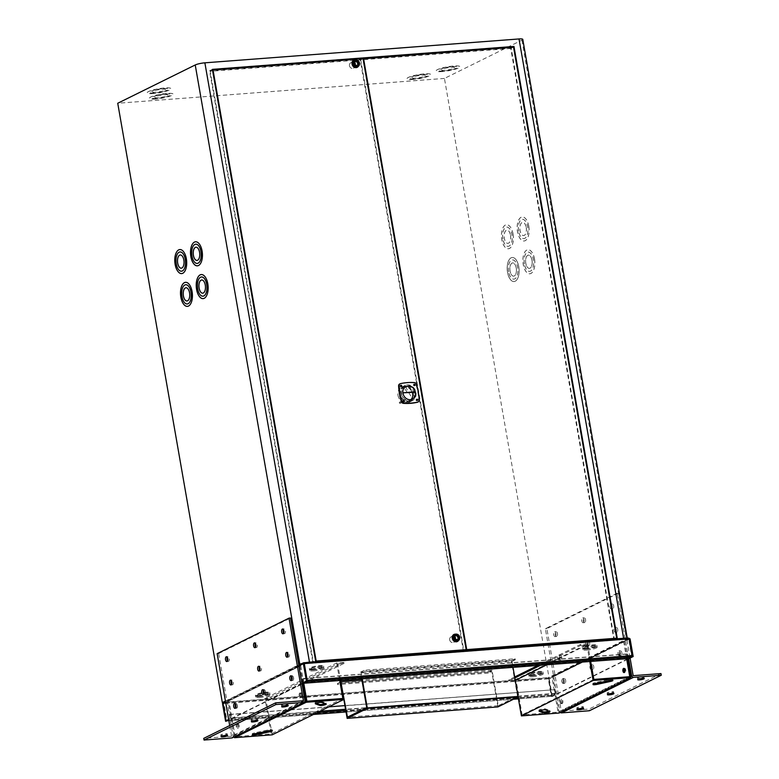 <?xml version="1.0" encoding="UTF-8"?>
<svg xmlns="http://www.w3.org/2000/svg" width="779" height="779" viewBox="0 0 779 779"><rect width="100%" height="100%" fill="white"/><g stroke="black" fill="none" stroke-linecap="round" stroke-linejoin="round"><path stroke-width="0.58" stroke-dasharray="3.9 2.92" d="M299.808 693.037A2.113 1.032 85.7 0 1 300.003 692.979A2.113 1.032 85.7 0 1 301.171 694.8A2.113 1.032 85.7 0 1 300.519 697.127A2.113 1.032 85.7 0 1 300.324 697.186A2.113 1.032 85.7 0 1 299.146 695.365A2.113 1.032 85.7 0 1 299.808 693.037M300.684 692.969A2.113 1.032 85.7 0 1 300.879 692.911A2.113 1.032 85.7 0 1 302.057 694.732A2.113 1.032 85.7 0 1 301.395 697.059A2.113 1.032 85.7 0 1 301.2 697.117A2.113 1.032 85.7 0 1 300.032 695.296A2.113 1.032 85.7 0 1 300.684 692.969M236.913 724.11A2.113 1.032 85.7 0 1 237.108 724.051A2.113 1.032 85.7 0 1 238.286 725.872A2.113 1.032 85.7 0 1 237.624 728.209A2.113 1.032 85.7 0 1 237.429 728.258A2.113 1.032 85.7 0 1 236.261 726.437A2.113 1.032 85.7 0 1 236.913 724.11M237.79 724.042A2.113 1.032 85.7 0 1 237.994 723.983A2.113 1.032 85.7 0 1 239.163 725.804A2.113 1.032 85.7 0 1 238.51 728.141A2.113 1.032 85.7 0 1 238.306 728.199A2.113 1.032 85.7 0 1 237.137 726.379A2.113 1.032 85.7 0 1 237.79 724.042M254.081 734.013A3.311 0.565 -9.9 0 1 253.944 734.032A3.311 0.565 -9.9 0 1 252.221 733.837A3.311 0.565 -9.9 0 1 254.636 732.864L268.034 729.962A3.311 0.565 -9.9 0 1 272.144 729.796A3.311 0.565 -9.9 0 1 270.459 730.605M316.138 703.194L315.281 702.892A3.311 0.565 -9.9 0 1 315.115 702.755A3.311 0.565 -9.9 0 1 317.803 701.723A3.311 0.565 -9.9 0 1 321.474 701.48L325.885 703.028A3.311 0.565 -9.9 0 1 326.05 703.164A3.311 0.565 -9.9 0 1 325.194 703.71M303.771 683.251L300.713 665.733L228.14 701.227L234.343 736.807M300.713 665.733L228.14 701.227M299.837 665.792L302.914 683.475M272.202 734.831L266.009 699.338L272.29 698.86L272.114 697.877L264.957 698.422L271.15 733.915L235.209 736.652L229.016 701.158M340.589 680.457L337.697 663.912L266.009 699.338M337.697 663.912L343.987 663.435L272.29 698.86M343.987 663.435L343.812 662.452L272.114 697.877M343.812 662.452L336.655 662.997L264.957 698.422M342.848 698.49L271.15 733.915M336.655 662.997L339.712 680.525M306.907 701.217L235.209 736.652M361.699 678.85L360.531 672.141L364.377 670.242L364.543 671.225L361.174 672.89L362.206 678.811M497.937 706.913L491.744 671.42L488.375 673.085L488.209 672.102L492.046 670.203L498.239 705.696L517.509 696.173L511.316 660.68L360.531 672.141M517.509 696.173L366.724 707.634M511.316 660.68L515.162 658.781L364.377 670.242M515.162 658.781L515.328 659.764L364.543 671.225M515.328 659.764L511.959 661.429L361.174 672.89M511.959 661.429L512.991 667.35M343.851 699.425L340.959 682.881L337.589 684.546L337.424 683.563L340.832 681.878M491.744 671.42L340.959 682.881M488.375 673.085L337.589 684.546M488.209 672.102L337.424 683.563M492.046 670.203L361.923 680.096M498.239 705.696L347.453 717.157M313.392 670.894A7.235 1.227 170.1 0 0 323.889 667.983A7.235 1.227 170.1 0 0 320.13 667.564A7.235 1.227 170.1 0 0 309.643 670.466A7.235 1.227 170.1 0 0 313.392 670.894M313.226 669.911A7.235 1.227 170.1 0 0 323.723 666.999A7.235 1.227 170.1 0 0 319.965 666.581A7.235 1.227 170.1 0 0 309.467 669.482A7.235 1.227 170.1 0 0 313.226 669.911M586.694 650.114A7.235 1.227 170.1 0 0 597.191 647.213A7.235 1.227 170.1 0 0 593.432 646.784A7.235 1.227 170.1 0 0 582.935 649.696A7.235 1.227 170.1 0 0 586.694 650.114M586.519 649.131A7.235 1.227 170.1 0 0 597.016 646.229A7.235 1.227 170.1 0 0 593.257 645.801A7.235 1.227 170.1 0 0 582.77 648.712A7.235 1.227 170.1 0 0 586.519 649.131M532.787 676.756A7.235 1.227 170.1 0 0 543.284 673.845A7.235 1.227 170.1 0 0 539.526 673.426A7.235 1.227 170.1 0 0 529.029 676.338A7.235 1.227 170.1 0 0 532.787 676.756M532.612 675.773A7.235 1.227 170.1 0 0 543.109 672.861A7.235 1.227 170.1 0 0 539.35 672.443A7.235 1.227 170.1 0 0 528.863 675.354A7.235 1.227 170.1 0 0 532.612 675.773M259.485 697.526A7.235 1.227 170.1 0 0 269.982 694.615A7.235 1.227 170.1 0 0 266.223 694.196A7.235 1.227 170.1 0 0 255.736 697.108A7.235 1.227 170.1 0 0 259.485 697.526M259.319 696.543A7.235 1.227 170.1 0 0 269.816 693.631A7.235 1.227 170.1 0 0 266.058 693.213A7.235 1.227 170.1 0 0 255.561 696.124A7.235 1.227 170.1 0 0 259.319 696.543M562.234 703.534A2.113 1.032 85.7 0 1 562.039 703.593A2.113 1.032 85.7 0 1 560.87 701.772A2.113 1.032 85.7 0 1 561.523 699.435A2.113 1.032 85.7 0 1 561.717 699.386A2.113 1.032 85.7 0 1 562.896 701.207A2.113 1.032 85.7 0 1 562.234 703.534M561.357 703.603A2.113 1.032 85.7 0 1 561.162 703.661A2.113 1.032 85.7 0 1 559.984 701.84A2.113 1.032 85.7 0 1 560.646 699.503A2.113 1.032 85.7 0 1 560.841 699.454A2.113 1.032 85.7 0 1 562.01 701.266A2.113 1.032 85.7 0 1 561.357 703.603M624.183 668.538A2.113 1.032 85.7 0 1 624.417 668.363A2.113 1.032 85.7 0 1 624.612 668.304A2.113 1.032 85.7 0 1 625.78 670.125A2.113 1.032 85.7 0 1 625.128 672.462A2.113 1.032 85.7 0 1 624.933 672.511A2.113 1.032 85.7 0 1 624.476 672.345M594.679 683.709A3.311 0.565 -9.9 0 1 594.543 683.728A3.311 0.565 -9.9 0 1 592.819 683.534A3.311 0.565 -9.9 0 1 595.234 682.56L608.633 679.658A3.311 0.565 -9.9 0 1 612.742 679.492A3.311 0.565 -9.9 0 1 611.057 680.301M539.944 710.604L539.078 710.302A3.311 0.565 -9.9 0 1 538.912 710.166A3.311 0.565 -9.9 0 1 541.609 709.133A3.311 0.565 -9.9 0 1 545.281 708.89L549.682 710.438A3.311 0.565 -9.9 0 1 549.857 710.575A3.311 0.565 -9.9 0 1 549 711.12M627.504 658.654L624.437 641.127L551.863 676.62L558.056 712.113L522.125 714.84L515.932 679.346L508.765 679.892L508.94 680.875L515.221 680.398L518.103 696.952M624.437 641.127L551.863 676.62M629.753 676.688L558.056 712.113M623.56 641.195L626.618 658.713M593.822 679.415L522.125 714.84M590.686 661.449L587.629 643.921L515.932 679.346M587.629 643.921L580.462 644.467L537.997 665.451M514.676 676.97L508.765 679.892M580.462 644.467L580.637 645.45L540.548 665.256M514.841 677.954L508.94 680.875M580.637 645.45L586.918 644.973L546.829 664.779M586.918 644.973L589.8 661.517M559.108 713.028L552.749 676.552M235.813 707.498A2.113 1.032 85.7 0 0 236.524 707.945A2.113 1.032 85.7 0 0 236.719 707.887A2.113 1.032 85.7 0 0 237.381 705.56A2.113 1.032 85.7 0 0 236.203 703.739L236.164 703.739A2.113 1.032 85.7 0 0 236.008 703.788A2.113 1.032 85.7 0 0 235.57 704.284A2.113 1.032 85.7 0 1 235.969 703.797A2.113 1.032 85.7 0 1 236.164 703.739A2.113 1.032 85.7 0 1 237.332 705.56A2.113 1.032 85.7 0 1 236.68 707.897A2.113 1.032 85.7 0 1 236.485 707.945A2.113 1.032 85.7 0 1 235.803 707.536M291.706 676.503A2.113 1.032 85.7 0 1 292.115 676.045A2.113 1.032 85.7 0 1 292.32 675.997A2.113 1.032 85.7 0 1 293.488 677.818A2.113 1.032 85.7 0 1 292.836 680.145A2.113 1.032 85.7 0 1 292.641 680.203A2.113 1.032 85.7 0 1 291.959 679.785M291.726 676.542A2.113 1.032 85.7 0 1 292.164 676.045A2.113 1.032 85.7 0 1 292.359 675.987A2.113 1.032 85.7 0 1 293.527 677.808A2.113 1.032 85.7 0 1 292.875 680.145A2.113 1.032 85.7 0 1 292.68 680.194A2.113 1.032 85.7 0 1 291.969 679.746M263.633 690.379A2.113 1.032 85.7 0 1 264.042 689.921A2.113 1.032 85.7 0 1 264.237 689.863A2.113 1.032 85.7 0 1 265.415 691.684A2.113 1.032 85.7 0 1 264.763 694.021A2.113 1.032 85.7 0 1 264.558 694.079A2.113 1.032 85.7 0 1 263.877 693.661M263.653 690.418A2.113 1.032 85.7 0 1 264.081 689.921A2.113 1.032 85.7 0 1 264.285 689.863A2.113 1.032 85.7 0 1 265.454 691.684A2.113 1.032 85.7 0 1 264.802 694.011A2.113 1.032 85.7 0 1 264.607 694.07A2.113 1.032 85.7 0 1 263.896 693.622M591.456 669.19A2.113 1.032 85.7 0 1 591.261 669.249A2.113 1.032 85.7 0 1 590.092 667.428A2.113 1.032 85.7 0 1 590.745 665.091A2.113 1.032 85.7 0 1 590.94 665.032A2.113 1.032 85.7 0 1 592.118 666.853A2.113 1.032 85.7 0 1 591.456 669.19M591.417 669.19A2.113 1.032 85.7 0 1 591.222 669.249A2.113 1.032 85.7 0 1 590.044 667.428A2.113 1.032 85.7 0 1 590.706 665.091A2.113 1.032 85.7 0 1 590.901 665.042A2.113 1.032 85.7 0 1 592.069 666.863A2.113 1.032 85.7 0 1 591.417 669.19M563.383 683.066A2.113 1.032 85.7 0 1 563.188 683.115A2.113 1.032 85.7 0 1 562.01 681.294A2.113 1.032 85.7 0 1 562.672 678.967A2.113 1.032 85.7 0 1 562.866 678.908A2.113 1.032 85.7 0 1 564.035 680.729A2.113 1.032 85.7 0 1 563.383 683.066A2.113 1.032 85.7 0 1 563.149 683.125A2.113 1.032 85.7 0 1 561.971 681.304A2.113 1.032 85.7 0 1 562.623 678.967A2.113 1.032 85.7 0 1 562.827 678.908A2.113 1.032 85.7 0 1 563.996 680.729A2.113 1.032 85.7 0 1 563.344 683.066M619.539 655.314A2.113 1.032 85.7 0 1 619.344 655.373A2.113 1.032 85.7 0 1 618.166 653.552A2.113 1.032 85.7 0 1 618.818 651.215A2.113 1.032 85.7 0 1 619.023 651.166A2.113 1.032 85.7 0 1 620.191 652.987A2.113 1.032 85.7 0 1 619.539 655.314M619.5 655.314A2.113 1.032 85.7 0 1 619.295 655.373A2.113 1.032 85.7 0 1 618.127 653.552A2.113 1.032 85.7 0 1 618.779 651.225A2.113 1.032 85.7 0 1 618.974 651.166A2.113 1.032 85.7 0 1 620.152 652.987A2.113 1.032 85.7 0 1 619.5 655.314M586.353 648.147A7.235 1.227 -9.9 0 1 582.595 647.729A7.235 1.227 -9.9 0 1 593.092 644.827A7.235 1.227 -9.9 0 1 596.85 645.246A7.235 1.227 -9.9 0 1 586.353 648.147M586.47 648.858A7.235 1.227 -9.9 0 1 582.721 648.43A7.235 1.227 -9.9 0 1 593.209 645.528A7.235 1.227 -9.9 0 1 596.967 645.947A7.235 1.227 -9.9 0 1 586.47 648.858M532.447 674.789A7.235 1.227 -9.9 0 1 528.688 674.371A7.235 1.227 -9.9 0 1 539.185 671.459A7.235 1.227 -9.9 0 1 542.944 671.878A7.235 1.227 -9.9 0 1 532.447 674.789M532.563 675.49A7.235 1.227 -9.9 0 1 528.814 675.072A7.235 1.227 -9.9 0 1 539.302 672.16A7.235 1.227 -9.9 0 1 543.06 672.579A7.235 1.227 -9.9 0 1 532.563 675.49M259.144 695.559A7.235 1.227 -9.9 0 1 255.385 695.141A7.235 1.227 -9.9 0 1 265.882 692.229A7.235 1.227 -9.9 0 1 269.641 692.648A7.235 1.227 -9.9 0 1 259.144 695.559M259.271 696.26A7.235 1.227 -9.9 0 1 255.512 695.842A7.235 1.227 -9.9 0 1 266.009 692.93A7.235 1.227 -9.9 0 1 269.758 693.349A7.235 1.227 -9.9 0 1 259.271 696.26M313.051 668.927A7.235 1.227 -9.9 0 1 309.292 668.499A7.235 1.227 -9.9 0 1 319.789 665.597A7.235 1.227 -9.9 0 1 323.548 666.016A7.235 1.227 -9.9 0 1 313.051 668.927M313.177 669.628A7.235 1.227 -9.9 0 1 309.419 669.2A7.235 1.227 -9.9 0 1 319.916 666.298A7.235 1.227 -9.9 0 1 323.674 666.717A7.235 1.227 -9.9 0 1 313.177 669.628M627.407 653.902L628.078 657.593L303.187 682.248L302.544 678.597L627.407 653.902L627.572 657.788A1.061 0.526 -94.3 0 0 628.049 658.586M303.187 682.248L628.078 657.593L631.594 655.801L628.653 639.092L303.771 663.63M302.544 678.597L302.719 682.482A1.061 0.526 -94.3 0 0 303.294 683.29L303.294 683.29M628.069 657.593L303.216 682.277L306.731 680.495L303.829 663.825L302.885 663.903M306.975 681.469A1.061 0.526 -94.3 0 0 307.238 680.68M628.77 638.137A1.061 0.906 63.7 0 0 628.487 638.108L628.653 639.092L548.786 678.558L548.611 677.574A1.061 0.526 -94.3 0 0 548.299 678.85L551.201 695.52A1.061 0.526 -94.3 0 0 551.775 696.338A1.061 0.526 -94.3 0 0 551.883 696.309L555.388 694.576A1.061 0.526 -94.3 0 0 555.7 693.3L555.057 689.649L229.727 714.577L230.35 718.287L226.845 720.02L223.748 702.269A1.061 0.526 -94.3 0 0 223.437 703.544L226.348 720.215A1.061 0.526 -94.3 0 0 226.923 721.023A1.061 0.526 -94.3 0 0 226.932 721.023L226.923 721.023M627.611 659.277L552.311 696.484L551.425 696.553L548.786 678.558L551.678 695.287L555.213 693.592L554.59 689.882M302.028 683.913L230.526 719.27A1.061 0.526 -94.3 0 0 230.837 717.995L230.204 714.343L229.727 714.577M555.057 689.649L344.931 705.618M328.845 706.845L230.204 714.343M626.939 654.136L302.077 678.821M630.075 638.829L303.829 663.825L628.663 639.092L549.214 678.782L223.437 703.544M628.487 638.108L548.611 677.574A1.061 0.906 -116.3 0 1 549.711 678.538L629.588 639.072A1.061 0.906 63.7 0 0 629.529 638.868M552.311 696.484L549.214 678.782M627.553 658.937L551.425 696.553M304.258 663.591L223.885 703.301L303.791 663.786M226.485 721.247L223.398 703.544L223.885 703.301L223.008 703.369M223.456 702.346A1.061 0.906 -116.3 0 1 223.748 702.269L548.611 677.574M223.398 703.544L222.512 703.612M301.97 683.582L228.685 719.786M403.171 400.435A0.662 0.565 63.7 0 0 402.704 401.127A0.662 0.565 63.7 0 0 403.726 401.565M399.335 402.792A0.662 0.565 63.7 0 0 400.484 402.704A0.662 0.565 63.7 0 0 399.335 402.792M453.047 638.196A3.019 2.571 63.7 0 0 458.276 637.797A3.019 2.571 63.7 0 0 453.047 638.196M449.678 639.861A3.019 2.571 63.7 0 0 454.907 639.462A3.019 2.571 63.7 0 0 449.678 639.861M352.838 64.034A3.019 2.571 63.7 0 0 358.077 63.635A3.019 2.571 63.7 0 0 352.838 64.034M349.469 65.699A3.019 2.571 63.7 0 0 354.708 65.3A3.019 2.571 63.7 0 0 349.469 65.699M401.341 393.638A8.442 7.215 63.7 0 0 412.412 400.649A8.442 7.215 63.7 0 0 416.005 392.519A8.442 7.215 63.7 0 0 404.934 385.517A8.442 7.215 63.7 0 0 401.341 393.638M397.972 395.304A8.442 7.215 63.7 0 0 409.043 402.315A8.442 7.215 63.7 0 0 412.636 394.184A8.442 7.215 63.7 0 0 401.565 387.182A8.442 7.215 63.7 0 0 397.972 395.304M186.006 287.743L185.967 287.743A6.631 3.262 85.7 0 1 186.006 287.743A6.631 3.262 85.7 0 1 189.599 292.826A6.631 3.262 85.7 0 1 187.009 300.967A6.631 3.262 85.7 0 1 186.989 300.967L186.97 300.967M185.548 282.329L185.597 282.329A12.055 5.92 85.7 0 1 185.597 282.329A12.055 5.92 85.7 0 1 192.121 291.58A12.055 5.92 85.7 0 1 187.418 306.371A12.055 5.92 85.7 0 1 187.398 306.371L187.379 306.371M187.213 303.966A9.64 4.742 85.7 0 1 182.013 296.565A9.64 4.742 85.7 0 1 185.753 284.734M196.006 247.196L195.967 247.196A6.631 3.262 85.7 0 1 196.006 247.196A6.631 3.262 85.7 0 1 199.599 252.279A6.631 3.262 85.7 0 1 197.009 260.42A6.631 3.262 85.7 0 1 196.99 260.42L196.97 260.42M195.597 241.782L195.558 241.792A12.055 5.92 85.7 0 1 195.597 241.782A12.055 5.92 85.7 0 1 202.121 251.033A12.055 5.92 85.7 0 1 197.428 265.824A12.055 5.92 85.7 0 1 197.399 265.824L197.428 265.824M197.223 263.429A9.64 4.742 85.7 0 1 192.014 256.028A9.64 4.742 85.7 0 1 195.763 244.187M180.28 254.967L180.241 254.967A6.631 3.262 85.7 0 1 180.28 254.967A6.631 3.262 85.7 0 1 183.873 260.05A6.631 3.262 85.7 0 1 181.293 268.19A6.631 3.262 85.7 0 1 181.273 268.19L181.293 268.19M179.871 249.553L179.832 249.553A12.055 5.92 85.7 0 1 179.871 249.553A12.055 5.92 85.7 0 1 186.405 258.803A12.055 5.92 85.7 0 1 181.702 273.595A12.055 5.92 85.7 0 1 181.682 273.595L181.663 273.595M181.497 271.189A9.64 4.742 85.7 0 1 176.297 263.799A9.64 4.742 85.7 0 1 180.037 251.958M201.683 279.973L201.732 279.973A6.631 3.262 85.7 0 1 201.732 279.973A6.631 3.262 85.7 0 1 205.315 285.056A6.631 3.262 85.7 0 1 202.735 293.196A6.631 3.262 85.7 0 1 202.715 293.196L202.696 293.196M201.313 274.559L201.274 274.559A12.055 5.92 85.7 0 1 201.313 274.559A12.055 5.92 85.7 0 1 207.847 283.809A12.055 5.92 85.7 0 1 203.144 298.6A12.055 5.92 85.7 0 1 203.124 298.6L203.105 298.61M202.939 296.195A9.64 4.742 85.7 0 1 197.739 288.805A9.64 4.742 85.7 0 1 201.479 276.964M516.253 267.995A6.631 3.262 85.7 0 1 513.673 276.136A6.631 3.262 85.7 0 1 510.079 271.053A6.631 3.262 85.7 0 1 512.67 262.913A6.631 3.262 85.7 0 1 516.253 267.995A6.631 3.262 85.7 0 1 513.634 276.136A6.631 3.262 85.7 0 1 510.041 271.053A6.631 3.262 85.7 0 1 512.621 262.913A6.631 3.262 85.7 0 1 516.214 267.995M518.785 266.749A12.055 5.92 85.7 0 1 514.082 281.54A12.055 5.92 85.7 0 1 507.557 272.299A12.055 5.92 85.7 0 1 512.251 257.498A12.055 5.92 85.7 0 1 518.785 266.749A12.055 5.92 85.7 0 1 514.043 281.55A12.055 5.92 85.7 0 1 507.509 272.299A12.055 5.92 85.7 0 1 512.212 257.508A12.055 5.92 85.7 0 1 518.746 266.749M508.638 271.744A9.64 4.742 85.7 0 1 512.397 259.913A9.64 4.742 85.7 0 1 517.616 267.304A9.64 4.742 85.7 0 1 513.858 279.145A9.64 4.742 85.7 0 1 508.638 271.744M508.677 271.744A9.64 4.742 85.7 0 1 512.436 259.904A9.64 4.742 85.7 0 1 517.665 267.304A9.64 4.742 85.7 0 1 513.897 279.145A9.64 4.742 85.7 0 1 508.677 271.744M526.263 227.449A6.631 3.262 85.7 0 1 523.673 235.589A6.631 3.262 85.7 0 1 520.08 230.506A6.631 3.262 85.7 0 1 522.67 222.366A6.631 3.262 85.7 0 1 526.263 227.449M526.214 227.458A6.631 3.262 85.7 0 1 523.634 235.589A6.631 3.262 85.7 0 1 520.041 230.506A6.631 3.262 85.7 0 1 522.631 222.366A6.631 3.262 85.7 0 1 526.214 227.458M528.785 226.202A12.055 5.92 85.7 0 1 524.082 241.003A12.055 5.92 85.7 0 1 517.558 231.752A12.055 5.92 85.7 0 1 522.261 216.961A12.055 5.92 85.7 0 1 528.785 226.202M528.746 226.212A12.055 5.92 85.7 0 1 524.043 241.003A12.055 5.92 85.7 0 1 517.509 231.752A12.055 5.92 85.7 0 1 522.212 216.961A12.055 5.92 85.7 0 1 528.746 226.212M518.639 231.197A9.64 4.742 85.7 0 1 522.397 219.366A9.64 4.742 85.7 0 1 527.617 226.767A9.64 4.742 85.7 0 1 523.858 238.598A9.64 4.742 85.7 0 1 518.639 231.197M518.678 231.197A9.64 4.742 85.7 0 1 522.436 219.357A9.64 4.742 85.7 0 1 527.665 226.757A9.64 4.742 85.7 0 1 523.907 238.598A9.64 4.742 85.7 0 1 518.678 231.197M510.537 235.219A6.631 3.262 85.7 0 1 507.947 243.36A6.631 3.262 85.7 0 1 504.364 238.277A6.631 3.262 85.7 0 1 506.944 230.136A6.631 3.262 85.7 0 1 510.537 235.219M510.498 235.229A6.631 3.262 85.7 0 1 507.908 243.36A6.631 3.262 85.7 0 1 504.315 238.277A6.631 3.262 85.7 0 1 506.905 230.136A6.631 3.262 85.7 0 1 510.498 235.229M513.059 233.973A12.055 5.92 85.7 0 1 508.366 248.774A12.055 5.92 85.7 0 1 501.832 239.523A12.055 5.92 85.7 0 1 506.535 224.722A12.055 5.92 85.7 0 1 513.059 233.973M513.02 233.973A12.055 5.92 85.7 0 1 508.317 248.774A12.055 5.92 85.7 0 1 501.793 239.523A12.055 5.92 85.7 0 1 506.496 224.732A12.055 5.92 85.7 0 1 513.02 233.973M502.913 238.968A9.64 4.742 85.7 0 1 506.671 227.137A9.64 4.742 85.7 0 1 511.9 234.528A9.64 4.742 85.7 0 1 508.142 246.368A9.64 4.742 85.7 0 1 502.913 238.968M502.952 238.968A9.64 4.742 85.7 0 1 506.72 227.127A9.64 4.742 85.7 0 1 511.939 234.528A9.64 4.742 85.7 0 1 508.181 246.368A9.64 4.742 85.7 0 1 502.952 238.968M531.979 260.225A6.631 3.262 85.7 0 1 529.389 268.365A6.631 3.262 85.7 0 1 525.806 263.283A6.631 3.262 85.7 0 1 528.386 255.142A6.631 3.262 85.7 0 1 531.979 260.225A6.631 3.262 85.7 0 1 529.35 268.365A6.631 3.262 85.7 0 1 525.757 263.283A6.631 3.262 85.7 0 1 528.347 255.142A6.631 3.262 85.7 0 1 531.94 260.235M534.511 258.979A12.055 5.92 85.7 0 1 529.808 273.78A12.055 5.92 85.7 0 1 523.274 264.529A12.055 5.92 85.7 0 1 527.977 249.728A12.055 5.92 85.7 0 1 534.511 258.979M534.462 258.979A12.055 5.92 85.7 0 1 529.759 273.78A12.055 5.92 85.7 0 1 523.235 264.529A12.055 5.92 85.7 0 1 527.938 249.738A12.055 5.92 85.7 0 1 534.462 258.979M524.355 263.974A9.64 4.742 85.7 0 1 528.123 252.143A9.64 4.742 85.7 0 1 533.342 259.534A9.64 4.742 85.7 0 1 529.584 271.374A9.64 4.742 85.7 0 1 524.355 263.974M524.403 263.974A9.64 4.742 85.7 0 1 528.162 252.133A9.64 4.742 85.7 0 1 533.381 259.534A9.64 4.742 85.7 0 1 529.623 271.374A9.64 4.742 85.7 0 1 524.403 263.974M415.782 78.143A6.631 1.12 -9.9 0 1 412.334 77.754A6.631 1.12 -9.9 0 1 421.955 75.086A6.631 1.12 -9.9 0 1 425.402 75.475A6.631 1.12 -9.9 0 1 415.782 78.143M415.791 78.182A6.631 1.12 -9.9 0 1 412.344 77.803A6.631 1.12 -9.9 0 1 421.965 75.135A6.631 1.12 -9.9 0 1 425.412 75.524A6.631 1.12 -9.9 0 1 415.791 78.182M413.25 79.39A12.055 2.035 -9.9 0 1 406.989 78.689A12.055 2.035 -9.9 0 1 424.487 73.839A12.055 2.035 -9.9 0 1 430.748 74.541A12.055 2.035 -9.9 0 1 413.25 79.39M413.26 79.439A12.055 2.035 -9.9 0 1 406.998 78.737A12.055 2.035 -9.9 0 1 424.497 73.888A12.055 2.035 -9.9 0 1 430.758 74.589A12.055 2.035 -9.9 0 1 413.26 79.439M423.367 74.443A9.64 1.636 -9.9 0 1 428.382 74.998A9.64 1.636 -9.9 0 1 414.389 78.883A9.64 1.636 -9.9 0 1 409.374 78.319A9.64 1.636 -9.9 0 1 423.367 74.443M423.357 74.395A9.64 1.636 -9.9 0 1 428.372 74.959A9.64 1.636 -9.9 0 1 414.379 78.835A9.64 1.636 -9.9 0 1 409.364 78.27A9.64 1.636 -9.9 0 1 423.357 74.395M444.965 70.285A6.631 1.12 -9.9 0 1 441.518 69.906A6.631 1.12 -9.9 0 1 451.138 67.237A6.631 1.12 -9.9 0 1 454.585 67.617A6.631 1.12 -9.9 0 1 444.965 70.285M444.975 70.334A6.631 1.12 -9.9 0 1 441.527 69.944A6.631 1.12 -9.9 0 1 451.148 67.286A6.631 1.12 -9.9 0 1 454.595 67.666A6.631 1.12 -9.9 0 1 444.975 70.334M442.433 71.532A12.055 2.035 -9.9 0 1 436.172 70.831A12.055 2.035 -9.9 0 1 453.67 65.991A12.055 2.035 -9.9 0 1 459.931 66.692A12.055 2.035 -9.9 0 1 442.433 71.532M442.443 71.58A12.055 2.035 -9.9 0 1 436.182 70.879A12.055 2.035 -9.9 0 1 453.68 66.03A12.055 2.035 -9.9 0 1 459.941 66.731A12.055 2.035 -9.9 0 1 442.443 71.58M452.55 66.585A9.64 1.636 -9.9 0 1 457.565 67.15A9.64 1.636 -9.9 0 1 443.572 71.025A9.64 1.636 -9.9 0 1 438.558 70.47A9.64 1.636 -9.9 0 1 452.55 66.585M452.541 66.546A9.64 1.636 -9.9 0 1 457.555 67.101A9.64 1.636 -9.9 0 1 443.563 70.977A9.64 1.636 -9.9 0 1 438.548 70.422A9.64 1.636 -9.9 0 1 452.541 66.546M155.956 92.253A6.631 1.12 -9.9 0 1 152.518 91.864A6.631 1.12 -9.9 0 1 162.139 89.195A6.631 1.12 -9.9 0 1 165.576 89.585A6.631 1.12 -9.9 0 1 155.956 92.253M155.966 92.302A6.631 1.12 -9.9 0 1 152.518 91.912A6.631 1.12 -9.9 0 1 162.139 89.244A6.631 1.12 -9.9 0 1 165.586 89.634A6.631 1.12 -9.9 0 1 155.966 92.302M153.434 93.499A12.055 2.035 -9.9 0 1 147.173 92.798A12.055 2.035 -9.9 0 1 164.661 87.949A12.055 2.035 -9.9 0 1 170.922 88.65A12.055 2.035 -9.9 0 1 153.434 93.499M153.444 93.548A12.055 2.035 -9.9 0 1 147.173 92.847A12.055 2.035 -9.9 0 1 164.671 87.998A12.055 2.035 -9.9 0 1 170.932 88.699A12.055 2.035 -9.9 0 1 153.444 93.548M163.551 88.553A9.64 1.636 -9.9 0 1 168.556 89.118A9.64 1.636 -9.9 0 1 154.563 92.993A9.64 1.636 -9.9 0 1 149.549 92.428A9.64 1.636 -9.9 0 1 163.551 88.553M163.541 88.504A9.64 1.636 -9.9 0 1 168.546 89.069A9.64 1.636 -9.9 0 1 154.554 92.944A9.64 1.636 -9.9 0 1 149.549 92.389A9.64 1.636 -9.9 0 1 163.541 88.504M158.186 97.716A6.631 1.12 -9.9 0 1 154.748 97.336A6.631 1.12 -9.9 0 1 164.369 94.668A6.631 1.12 -9.9 0 1 167.806 95.048A6.631 1.12 -9.9 0 1 158.186 97.716M158.195 97.765A6.631 1.12 -9.9 0 1 154.748 97.375A6.631 1.12 -9.9 0 1 164.369 94.717A6.631 1.12 -9.9 0 1 167.816 95.096A6.631 1.12 -9.9 0 1 158.195 97.765M155.664 98.962A12.055 2.035 -9.9 0 1 149.402 98.261A12.055 2.035 -9.9 0 1 166.891 93.422A12.055 2.035 -9.9 0 1 173.152 94.123A12.055 2.035 -9.9 0 1 155.664 98.962M155.673 99.011A12.055 2.035 -9.9 0 1 149.412 98.31A12.055 2.035 -9.9 0 1 166.901 93.461A12.055 2.035 -9.9 0 1 173.162 94.162A12.055 2.035 -9.9 0 1 155.673 99.011M165.781 94.016A9.64 1.636 -9.9 0 1 170.786 94.58A9.64 1.636 -9.9 0 1 156.793 98.456A9.64 1.636 -9.9 0 1 151.778 97.901A9.64 1.636 -9.9 0 1 165.781 94.016M165.771 93.977A9.64 1.636 -9.9 0 1 170.776 94.532A9.64 1.636 -9.9 0 1 156.783 98.407A9.64 1.636 -9.9 0 1 151.778 97.852A9.64 1.636 -9.9 0 1 165.771 93.977M225.423 701.061L298.708 664.847M302.203 663.435A7.235 1.227 -9.9 0 1 305.913 662.608M626.297 638.254A7.235 1.227 -9.9 0 1 627.377 638.692A7.235 1.227 -9.9 0 1 626.53 639.462L549.039 677.749L223.232 702.512M522.777 39.369A7.235 1.227 -9.9 0 1 521.93 40.138L444.439 78.426L549.039 677.749M444.439 78.426L117.736 103.256M614.524 640.143L511.151 47.84L209.58 70.762L312.954 663.065L614.524 640.143L616.89 638.975M312.954 663.065L315.32 661.897M209.58 70.762L212.385 69.37M511.151 47.84L512.543 47.149M510.732 48.464L360.735 59.866L463.904 651.001L613.901 639.598L510.732 48.464L513.536 47.071M313.372 662.432L463.378 651.04L360.21 59.905L210.203 71.308L313.372 662.432L315.699 661.293M463.378 651.04L464.323 650.572M360.21 59.905L363.014 58.513M210.203 71.308L212.531 70.159M360.735 59.866L363.053 58.717M463.904 651.001L464.839 650.533M613.901 639.598L614.845 639.131M354.825 60.032A3.914 3.35 -116.3 0 1 358.856 63.576A3.914 3.35 -116.3 0 1 358.097 66.643M355.253 61.551A2.259 1.928 -116.3 0 1 357.152 65.387M357.035 65.494A2.259 1.928 -116.3 0 1 353.685 63.888A2.259 1.928 -116.3 0 1 355.097 61.57M353.948 63.265L354.202 63.79M355.282 61.668A2.142 1.831 -116.3 0 1 356.013 65.816A2.142 1.831 -116.3 0 1 355.282 61.668M354.99 63.187L355.253 63.712M455.033 634.184A3.914 3.35 -116.3 0 1 459.065 637.738A3.914 3.35 -116.3 0 1 458.305 640.805M455.462 635.703A2.259 1.928 -116.3 0 1 457.361 639.54M457.244 639.656A2.259 1.928 -116.3 0 1 453.894 638.05A2.259 1.928 -116.3 0 1 455.306 635.722M454.157 637.426L454.41 637.952M455.491 635.82A2.142 1.831 -116.3 0 1 456.212 639.978A2.142 1.831 -116.3 0 1 455.491 635.82M455.199 637.349L455.462 637.874M414.934 392.412A7.05 6.028 63.7 0 0 405.713 386.676A7.05 6.028 63.7 0 0 404.048 387.981A7.05 6.028 63.7 0 0 402.694 393.337L403.006 393.181M405.528 386.374A8.141 6.953 63.7 0 0 402.616 386.997A8.141 6.953 63.7 0 0 399.15 394.826A8.141 6.953 63.7 0 0 409.822 401.584A8.141 6.953 63.7 0 0 412.656 398.702A8.141 6.953 63.7 0 0 413.289 393.755A8.141 6.953 63.7 0 0 405.528 386.374A33.516 13.788 -121.1 0 0 412.656 398.702M417.213 400.552A0.74 0.633 -116.3 0 1 416.044 400.114A0.74 0.633 -116.3 0 1 416.619 399.345M403.814 401.565A0.74 0.633 -116.3 0 1 402.636 401.127A0.74 0.633 -116.3 0 1 403.22 400.367M414.603 385.566A0.74 0.633 -116.3 0 1 413.425 385.128A0.74 0.633 -116.3 0 1 414 384.359M401.195 386.588A0.74 0.633 -116.3 0 1 400.026 386.15A0.74 0.633 -116.3 0 1 400.601 385.381M410.893 399.627A7.05 6.028 -116.3 0 1 409.705 400.435A7.05 6.028 -116.3 0 1 400.455 394.583A7.05 6.028 -116.3 0 1 403.454 387.796A7.05 6.028 -116.3 0 1 412.198 391.925M414.097 393.327A8.053 6.884 63.7 0 0 403.532 386.637A8.053 6.884 63.7 0 0 400.104 394.388A8.053 6.884 63.7 0 0 410.669 401.078A8.053 6.884 63.7 0 0 414.097 393.327M415.665 392.548A8.053 6.884 63.7 0 0 405.109 385.858A8.053 6.884 63.7 0 0 401.682 393.609A8.053 6.884 63.7 0 0 412.237 400.299A8.053 6.884 63.7 0 0 415.665 392.548M414.165 393.317A8.141 6.953 63.7 0 0 403.493 386.559A8.141 6.953 63.7 0 0 400.036 394.398A8.141 6.953 63.7 0 0 410.708 401.156A8.141 6.953 63.7 0 0 414.165 393.317M417.943 402.022A2.327 1.996 63.7 0 0 418.742 400.202A61.989 52.972 63.7 0 0 416.025 384.631A2.327 1.996 63.7 0 0 413.941 382.81A61.989 52.972 63.7 0 0 400.007 383.872A2.327 1.996 63.7 0 0 399.87 383.911M608.827 693.193A3.311 0.565 -9.9 0 1 607.104 693.008A3.311 0.565 -9.9 0 1 611.914 691.674A3.311 0.565 -9.9 0 1 613.638 691.859A3.311 0.565 -9.9 0 1 608.827 693.193M578.505 708.179A3.311 0.565 -9.9 0 1 576.781 707.984A3.311 0.565 -9.9 0 1 581.592 706.65A3.311 0.565 -9.9 0 1 583.315 706.845A3.311 0.565 -9.9 0 1 578.505 708.179M639.15 678.217A3.311 0.565 -9.9 0 1 637.426 678.022A3.311 0.565 -9.9 0 1 642.237 676.688A3.311 0.565 -9.9 0 1 643.96 676.883A3.311 0.565 -9.9 0 1 639.15 678.217M612.927 608.672A2.415 1.188 85.7 0 1 612.703 608.73A2.415 1.188 85.7 0 1 611.359 606.656A2.415 1.188 85.7 0 1 612.109 603.988A2.415 1.188 85.7 0 1 612.333 603.929A2.415 1.188 85.7 0 1 613.677 606.004A2.415 1.188 85.7 0 1 612.927 608.672M611.418 608.788A2.415 1.188 85.7 0 1 611.194 608.847A2.415 1.188 85.7 0 1 609.85 606.773A2.415 1.188 85.7 0 1 610.6 604.105A2.415 1.188 85.7 0 1 610.824 604.037A2.415 1.188 85.7 0 1 612.167 606.12A2.415 1.188 85.7 0 1 611.418 608.788M617.007 632.081A2.415 1.188 85.7 0 1 616.783 632.149A2.415 1.188 85.7 0 1 615.439 630.065A2.415 1.188 85.7 0 1 616.189 627.397A2.415 1.188 85.7 0 1 616.423 627.338A2.415 1.188 85.7 0 1 617.757 629.422A2.415 1.188 85.7 0 1 617.007 632.081M615.498 632.197A2.415 1.188 85.7 0 1 615.274 632.256A2.415 1.188 85.7 0 1 613.94 630.182A2.415 1.188 85.7 0 1 614.689 627.514A2.415 1.188 85.7 0 1 614.913 627.455A2.415 1.188 85.7 0 1 616.247 629.529A2.415 1.188 85.7 0 1 615.498 632.197M556.771 636.414A2.415 1.188 85.7 0 1 556.547 636.482A2.415 1.188 85.7 0 1 555.203 634.398A2.415 1.188 85.7 0 1 555.953 631.74A2.415 1.188 85.7 0 1 556.177 631.672A2.415 1.188 85.7 0 1 557.521 633.755A2.415 1.188 85.7 0 1 556.771 636.414M555.261 636.531A2.415 1.188 85.7 0 1 555.038 636.599A2.415 1.188 85.7 0 1 553.694 634.515A2.415 1.188 85.7 0 1 554.444 631.847A2.415 1.188 85.7 0 1 554.667 631.788A2.415 1.188 85.7 0 1 556.011 633.863A2.415 1.188 85.7 0 1 555.261 636.531M584.844 622.548A2.415 1.188 85.7 0 1 584.62 622.606A2.415 1.188 85.7 0 1 583.286 620.532A2.415 1.188 85.7 0 1 584.026 617.864A2.415 1.188 85.7 0 1 584.26 617.796A2.415 1.188 85.7 0 1 585.594 619.88A2.415 1.188 85.7 0 1 584.844 622.548M583.344 622.655A2.415 1.188 85.7 0 1 583.111 622.723A2.415 1.188 85.7 0 1 581.777 620.639A2.415 1.188 85.7 0 1 582.526 617.981A2.415 1.188 85.7 0 1 582.75 617.913A2.415 1.188 85.7 0 1 584.084 619.996A2.415 1.188 85.7 0 1 583.344 622.655M560.861 659.832A2.415 1.188 85.7 0 1 560.627 659.891A2.415 1.188 85.7 0 1 559.293 657.807A2.415 1.188 85.7 0 1 560.043 655.149A2.415 1.188 85.7 0 1 560.267 655.081A2.415 1.188 85.7 0 1 561.61 657.164A2.415 1.188 85.7 0 1 560.861 659.832M559.351 659.94A2.415 1.188 85.7 0 1 559.127 660.008A2.415 1.188 85.7 0 1 557.783 657.924A2.415 1.188 85.7 0 1 558.533 655.266A2.415 1.188 85.7 0 1 558.757 655.197A2.415 1.188 85.7 0 1 560.101 657.281A2.415 1.188 85.7 0 1 559.351 659.94M588.934 645.957A2.415 1.188 85.7 0 1 588.71 646.015A2.415 1.188 85.7 0 1 587.366 643.941A2.415 1.188 85.7 0 1 588.116 641.273A2.415 1.188 85.7 0 1 588.34 641.214A2.415 1.188 85.7 0 1 589.684 643.288A2.415 1.188 85.7 0 1 588.934 645.957M587.424 646.073A2.415 1.188 85.7 0 1 587.2 646.132A2.415 1.188 85.7 0 1 585.857 644.058A2.415 1.188 85.7 0 1 586.606 641.39A2.415 1.188 85.7 0 1 586.83 641.321A2.415 1.188 85.7 0 1 588.174 643.405A2.415 1.188 85.7 0 1 587.424 646.073M564.941 683.241A2.415 1.188 85.7 0 1 564.717 683.3A2.415 1.188 85.7 0 1 563.373 681.226A2.415 1.188 85.7 0 1 564.123 678.558A2.415 1.188 85.7 0 1 564.347 678.499A2.415 1.188 85.7 0 1 565.69 680.573A2.415 1.188 85.7 0 1 564.941 683.241M563.431 683.358A2.415 1.188 85.7 0 1 563.207 683.417A2.415 1.188 85.7 0 1 561.873 681.333A2.415 1.188 85.7 0 1 562.613 678.675A2.415 1.188 85.7 0 1 562.847 678.606A2.415 1.188 85.7 0 1 564.181 680.69A2.415 1.188 85.7 0 1 563.431 683.358M593.023 669.365A2.415 1.188 85.7 0 1 592.79 669.434A2.415 1.188 85.7 0 1 591.456 667.35A2.415 1.188 85.7 0 1 592.206 664.682A2.415 1.188 85.7 0 1 592.429 664.623A2.415 1.188 85.7 0 1 593.764 666.697A2.415 1.188 85.7 0 1 593.023 669.365M591.514 669.482A2.415 1.188 85.7 0 1 591.29 669.541A2.415 1.188 85.7 0 1 589.946 667.467A2.415 1.188 85.7 0 1 590.696 664.799A2.415 1.188 85.7 0 1 590.92 664.74A2.415 1.188 85.7 0 1 592.264 666.814A2.415 1.188 85.7 0 1 591.514 669.482M621.097 655.49A2.415 1.188 85.7 0 1 620.873 655.558A2.415 1.188 85.7 0 1 619.529 653.474A2.415 1.188 85.7 0 1 620.279 650.816A2.415 1.188 85.7 0 1 620.503 650.747A2.415 1.188 85.7 0 1 621.846 652.831A2.415 1.188 85.7 0 1 621.097 655.49M619.587 655.606A2.415 1.188 85.7 0 1 619.363 655.675A2.415 1.188 85.7 0 1 618.02 653.591A2.415 1.188 85.7 0 1 618.769 650.923A2.415 1.188 85.7 0 1 618.993 650.864A2.415 1.188 85.7 0 1 620.337 652.948A2.415 1.188 85.7 0 1 619.587 655.606M628.672 658.752L617.231 593.199L618.74 593.082L630.084 658.051M633.161 675.675L561.279 711.188L589.09 709.075L589.391 710.76M617.231 593.199L545.358 628.711L559.77 711.305A1.733 1.48 63.7 0 0 560.364 712.405M660.972 673.562L589.09 709.075M618.74 593.082L546.868 628.595L561.279 711.188M545.358 628.711L546.868 628.595M255.892 718.725A3.311 0.565 -9.9 0 1 257.615 718.92A3.311 0.565 -9.9 0 1 252.805 720.254A3.311 0.565 -9.9 0 1 251.081 720.059A3.311 0.565 -9.9 0 1 255.892 718.725M286.214 703.749A3.311 0.565 -9.9 0 1 287.938 703.943A3.311 0.565 -9.9 0 1 283.128 705.277A3.311 0.565 -9.9 0 1 281.404 705.083A3.311 0.565 -9.9 0 1 286.214 703.749M225.569 733.711A3.311 0.565 -9.9 0 1 227.293 733.906A3.311 0.565 -9.9 0 1 222.482 735.24A3.311 0.565 -9.9 0 1 220.759 735.045A3.311 0.565 -9.9 0 1 225.569 733.711M227.536 660.933A2.415 1.188 -94.3 0 0 228.335 661.429A2.415 1.188 -94.3 0 0 228.559 661.361A2.415 1.188 -94.3 0 0 229.308 658.693A2.415 1.188 -94.3 0 0 227.965 656.619A2.415 1.188 -94.3 0 0 227.741 656.678A2.415 1.188 -94.3 0 0 227.254 657.233M231.626 684.342A2.415 1.188 -94.3 0 0 232.424 684.838A2.415 1.188 -94.3 0 0 232.648 684.77A2.415 1.188 -94.3 0 0 233.398 682.112A2.415 1.188 -94.3 0 0 232.054 680.028A2.415 1.188 -94.3 0 0 231.83 680.096A2.415 1.188 -94.3 0 0 231.344 680.642M283.692 633.181A2.415 1.188 -94.3 0 0 284.491 633.678A2.415 1.188 -94.3 0 0 284.715 633.619A2.415 1.188 -94.3 0 0 285.465 630.951A2.415 1.188 -94.3 0 0 284.121 628.867A2.415 1.188 -94.3 0 0 283.897 628.935A2.415 1.188 -94.3 0 0 283.41 629.481M255.619 647.057A2.415 1.188 -94.3 0 0 256.408 647.553A2.415 1.188 -94.3 0 0 256.642 647.485A2.415 1.188 -94.3 0 0 257.382 644.827A2.415 1.188 -94.3 0 0 256.048 642.743A2.415 1.188 -94.3 0 0 255.824 642.811A2.415 1.188 -94.3 0 0 255.337 643.357M287.782 656.59A2.415 1.188 -94.3 0 0 288.571 657.087A2.415 1.188 -94.3 0 0 288.805 657.028A2.415 1.188 -94.3 0 0 289.545 654.36A2.415 1.188 -94.3 0 0 288.211 652.286A2.415 1.188 -94.3 0 0 287.987 652.344A2.415 1.188 -94.3 0 0 287.5 652.89M259.699 670.466A2.415 1.188 -94.3 0 0 260.498 670.962A2.415 1.188 -94.3 0 0 260.722 670.904A2.415 1.188 -94.3 0 0 261.471 668.236A2.415 1.188 -94.3 0 0 260.128 666.152A2.415 1.188 -94.3 0 0 259.904 666.22A2.415 1.188 -94.3 0 0 259.417 666.766M291.862 680.009A2.415 1.188 -94.3 0 0 292.661 680.505A2.415 1.188 -94.3 0 0 292.885 680.437A2.415 1.188 -94.3 0 0 293.634 677.769A2.415 1.188 -94.3 0 0 292.291 675.695A2.415 1.188 -94.3 0 0 292.067 675.753A2.415 1.188 -94.3 0 0 291.58 676.308M263.789 693.875A2.415 1.188 -94.3 0 0 264.587 694.371A2.415 1.188 -94.3 0 0 264.811 694.313A2.415 1.188 -94.3 0 0 265.561 691.645A2.415 1.188 -94.3 0 0 264.217 689.571A2.415 1.188 -94.3 0 0 263.993 689.629A2.415 1.188 -94.3 0 0 263.506 690.175M235.706 707.751A2.415 1.188 -94.3 0 0 236.504 708.247A2.415 1.188 -94.3 0 0 236.728 708.189A2.415 1.188 -94.3 0 0 237.478 705.521A2.415 1.188 -94.3 0 0 236.144 703.437A2.415 1.188 -94.3 0 0 235.91 703.505A2.415 1.188 -94.3 0 0 235.433 704.05M229.698 725.541L231.567 736.252L303.44 700.74M232.337 737.81A1.733 1.48 -116.3 0 0 233.067 736.136L218.656 653.542L217.146 653.659M231.567 736.252L203.747 738.365M218.656 653.542L290.528 618.029M325.885 703.028L326.06 704.012M315.281 702.892L315.398 703.564M321.474 701.48L321.649 702.463M254.636 732.864L254.811 733.847M268.034 729.962L268.2 730.945M549.682 710.438L549.857 711.422M539.078 710.302L539.195 710.964M545.281 708.89L545.446 709.873M595.234 682.56L595.409 683.543M608.633 679.658L608.798 680.642M555.223 693.534L230.37 718.228M555.7 693.3L345.564 709.27M319.994 711.217L230.837 717.995M555.388 694.576L518.191 697.4M517.003 697.497L345.779 710.506M317.004 712.697L230.526 719.27M551.883 696.309L518.444 698.851L551.775 696.338M513.497 699.221L346.032 711.957L513.449 699.25M313.499 714.421L228.88 720.857L313.45 714.45M551.201 695.52L226.348 720.215M303.829 662.783L223.748 702.269M627.572 657.788L302.719 682.482M631.584 655.86L306.722 680.544M631.594 655.801L306.731 680.495M548.786 678.558L223.924 703.252L303.781 663.786M548.767 678.616L223.904 703.31M551.678 695.287L226.845 720.02M555.213 693.592L230.35 718.287M298.883 665.879L225.598 702.093M521.93 40.138L626.53 639.462M407.154 392.285A17.284 7.108 -121.1 0 0 404.048 387.981M630.581 676.318L559.77 711.305M233.067 736.136L304.949 700.623M300.879 692.911L300.003 692.979M237.994 723.983L237.108 724.051M326.05 703.164L326.226 704.148M315.115 702.755L315.281 703.739M252.221 733.837L252.396 734.821M272.144 729.796L272.319 730.78M238.306 728.199L237.429 728.258M301.2 697.117L300.324 697.186M323.889 667.983L323.723 666.999M309.643 670.466L309.467 669.482M597.191 647.213L597.016 646.229M582.935 649.696L582.77 648.712M543.284 673.845L543.109 672.861M529.029 676.338L528.863 675.354M269.982 694.615L269.816 693.631M255.736 697.108L255.561 696.124M561.162 703.661L562.039 703.593M624.047 672.579L624.933 672.511M549.857 710.575L550.023 711.558M538.912 710.166L539.087 711.149M592.819 683.534L592.994 684.517M612.742 679.492L612.917 680.476M623.736 668.372L624.612 668.304M560.841 699.454L561.717 699.386M582.721 648.43L582.595 647.729M528.814 675.072L528.688 674.371M255.512 695.842L255.385 695.141M309.419 669.2L309.292 668.499M298.756 665.139L225.472 701.353M323.674 666.717L323.548 666.016M269.758 693.349L269.641 692.648M543.06 672.579L542.944 671.878M596.967 645.947L596.85 645.246M400.202 403.347L403.571 401.682M453.631 642.363L457 640.698M353.423 68.201L356.792 66.536M409.043 402.315L412.412 400.649M627.28 638.186L627.377 638.692M401.565 387.182L404.934 385.517M350.754 62.797L354.124 61.132M450.953 636.959L454.323 635.294M399.617 402.149L402.986 400.484M357.493 65.348L356.646 65.767M355.487 61.298L354.64 61.716M457.692 639.51L456.854 639.929M455.696 635.46L454.848 635.868M409.705 400.435L412.266 399.169M403.532 386.637L405.109 385.858M402.616 386.997L403.493 386.559M403.454 387.796L405.713 386.676M410.669 401.078L412.237 400.299M409.822 401.584L410.708 401.156M607.396 694.693L607.104 693.008M577.073 709.669L576.781 707.984M637.719 679.707L637.426 678.022M611.194 608.847L612.703 608.73M615.274 632.256L616.783 632.149M555.038 636.599L556.547 636.482M583.111 622.723L584.62 622.606M559.127 660.008L560.627 659.891M587.2 646.132L588.71 646.015M563.207 683.417L564.717 683.3M591.29 669.541L592.79 669.434M619.363 655.675L620.873 655.558M618.993 650.864L620.503 650.747M590.92 664.74L592.429 664.623M562.847 678.606L564.347 678.499M586.83 641.321L588.34 641.214M558.757 655.197L560.267 655.081M582.75 617.913L584.26 617.796M554.667 631.788L556.177 631.672M614.913 627.455L616.423 627.338M610.824 604.037L612.333 603.929M644.252 678.567L643.96 676.883M583.607 708.53L583.315 706.845M613.93 693.553L613.638 691.859M257.907 720.604L257.615 718.92M288.23 705.628L287.938 703.943M227.585 735.59L227.293 733.906M227.965 656.619L226.465 656.736M232.054 680.028L230.545 680.145M284.121 628.867L282.611 628.984M256.048 642.743L254.538 642.86M288.211 652.286L286.701 652.393M260.128 666.152L258.628 666.269M292.291 675.695L290.791 675.812M264.217 689.571L262.708 689.678M236.144 703.437L234.635 703.554M236.504 708.247L234.995 708.364M264.587 694.371L263.078 694.488M292.661 680.505L291.151 680.612M260.498 670.962L258.988 671.079M288.571 657.087L287.062 657.203M256.408 647.553L254.899 647.67M284.491 633.678L282.981 633.794M232.424 684.838L230.915 684.955M228.335 661.429L226.825 661.537M221.051 736.73L220.759 735.045M281.696 706.767L281.404 705.083M251.374 721.744L251.081 720.059"/><path stroke-width="1.17" d="M254.11 735.016A3.311 0.565 170.1 0 0 256.505 734.655L269.904 731.754A3.311 0.565 170.1 0 0 272.319 730.78A3.311 0.565 170.1 0 0 268.2 730.945L254.811 733.847A3.311 0.565 170.1 0 0 252.396 734.821A3.311 0.565 170.1 0 0 254.11 735.016M270.459 730.605A3.311 0.565 -9.9 0 1 269.729 730.78L256.34 733.672A3.311 0.565 -9.9 0 1 254.081 734.013M321.415 705.482A3.311 0.565 170.1 0 0 326.226 704.148A3.311 0.565 170.1 0 0 326.06 704.012L321.649 702.463A3.311 0.565 170.1 0 0 317.978 702.707A3.311 0.565 170.1 0 0 315.281 703.739A3.311 0.565 170.1 0 0 315.456 703.875L319.857 705.423A3.311 0.565 170.1 0 0 321.415 705.482M325.194 703.71A3.311 0.565 -9.9 0 1 321.24 704.498A3.311 0.565 -9.9 0 1 319.692 704.44L316.138 703.194M234.343 736.807L234.498 737.694L272.202 734.831L343.899 699.406L340.589 680.457M302.914 683.475L306.196 702.269L234.498 737.694M306.196 702.269L343.899 699.406M339.712 680.525L342.848 698.49L306.907 701.217L303.771 683.251M340.832 681.878L347.453 717.157L366.724 707.634L361.699 678.85M362.206 678.811L367.367 708.384L347.152 718.374L343.851 699.425M512.991 667.35L518.152 696.923L367.367 708.384M518.152 696.923L497.937 706.913L347.152 718.374M361.923 680.096L341.26 681.664M624.476 672.345A2.113 1.032 85.7 0 1 623.736 670.485A2.113 1.032 85.7 0 1 624.183 668.538M624.252 672.53A2.113 1.032 85.7 0 1 624.047 672.579A2.113 1.032 85.7 0 1 622.879 670.758A2.113 1.032 85.7 0 1 623.531 668.431A2.113 1.032 85.7 0 1 623.736 668.372A2.113 1.032 85.7 0 1 624.904 670.193A2.113 1.032 85.7 0 1 624.252 672.53M594.718 684.712A3.311 0.565 170.1 0 0 597.104 684.351L610.502 681.45A3.311 0.565 170.1 0 0 612.917 680.476A3.311 0.565 170.1 0 0 608.798 680.642L595.409 683.543A3.311 0.565 170.1 0 0 592.994 684.517A3.311 0.565 170.1 0 0 594.718 684.712M611.057 680.301A3.311 0.565 -9.9 0 1 610.327 680.476L596.938 683.368A3.311 0.565 -9.9 0 1 594.679 683.709M545.212 712.892A3.311 0.565 170.1 0 0 550.023 711.558A3.311 0.565 170.1 0 0 549.857 711.422L545.446 709.873A3.311 0.565 170.1 0 0 541.775 710.117A3.311 0.565 170.1 0 0 539.087 711.149A3.311 0.565 170.1 0 0 539.253 711.285L543.664 712.834A3.311 0.565 170.1 0 0 545.212 712.892M549 711.12A3.311 0.565 -9.9 0 1 545.047 711.909A3.311 0.565 -9.9 0 1 543.489 711.85L539.944 710.604M626.618 658.713L629.753 676.688L593.822 679.415L590.686 661.449M537.997 665.451L514.676 676.97M540.548 665.256L514.841 677.954M546.829 664.779L515.27 680.379M518.103 696.952L521.414 715.891L559.108 713.028L630.805 677.603L627.504 658.654M589.8 661.517L593.111 680.466L521.414 715.891M593.111 680.466L630.805 677.603M628.049 658.586A1.061 0.526 -94.3 0 0 628.147 658.606A1.061 0.526 -94.3 0 0 628.244 658.576L631.75 656.843A1.061 0.526 -94.3 0 0 632.071 655.567L629.159 638.897A1.061 0.526 -94.3 0 0 628.585 638.089A1.061 0.526 -94.3 0 0 628.487 638.108L303.829 662.783M628.147 658.606L303.294 683.29A1.061 0.526 -94.3 0 0 303.391 683.261L306.897 681.528A1.061 0.526 -94.3 0 0 306.975 681.469M307.238 680.68A1.061 0.526 -94.3 0 0 307.208 680.262L304.297 663.591A1.061 0.526 -94.3 0 0 303.722 662.773A1.061 0.526 -94.3 0 0 303.625 662.802A1.061 0.906 63.7 0 0 302.885 663.903L303.372 663.659L306.468 681.362L307.345 681.294L302.028 683.913M303.771 663.63L303.625 662.802M227.02 720.994L226.932 721.023A1.061 0.526 -94.3 0 0 227.02 720.994L228.753 720.147L225.608 721.315L222.512 703.612L223.008 703.369A1.061 0.906 -116.3 0 1 223.456 702.346L225.472 701.353M344.931 705.618L328.845 706.845M629.529 638.868A1.061 0.906 63.7 0 0 628.77 638.137M629.159 638.916L630.075 638.829L633.171 656.531L627.553 658.937M629.198 638.897L632.285 656.59M633.171 656.531L627.611 659.277M303.372 663.659L304.258 663.591L307.345 681.294M235.803 707.536A2.113 1.032 85.7 0 1 235.55 704.245A2.113 1.032 85.7 0 0 235.813 707.498M291.959 679.785A2.113 1.032 85.7 0 1 291.706 676.503M263.877 693.661A2.113 1.032 85.7 0 1 263.633 690.379M306.468 681.362L301.97 683.582M228.685 719.786L225.608 721.315M263.896 693.622A2.113 1.032 85.7 0 1 263.653 690.418M291.969 679.746A2.113 1.032 85.7 0 1 291.726 676.542M403.726 401.565A0.662 0.565 63.7 0 0 403.171 400.435M189.55 292.826A6.631 3.262 85.7 0 1 186.97 300.967A6.631 3.262 85.7 0 1 183.377 295.884A6.631 3.262 85.7 0 1 185.967 287.743A6.631 3.262 85.7 0 1 189.55 292.826M186.989 300.967A6.631 3.262 85.7 0 1 183.416 295.874A6.631 3.262 85.7 0 1 185.986 287.743M192.082 291.58A12.055 5.92 85.7 0 1 187.379 306.371A12.055 5.92 85.7 0 1 180.855 297.13A12.055 5.92 85.7 0 1 185.548 282.329A12.055 5.92 85.7 0 1 192.082 291.58M187.398 306.371A12.055 5.92 85.7 0 1 180.894 297.12A12.055 5.92 85.7 0 1 185.577 282.329M185.772 284.734L185.733 284.734A9.64 4.742 85.7 0 1 185.772 284.734A9.64 4.742 85.7 0 1 191.001 292.135A9.64 4.742 85.7 0 1 187.242 303.966A9.64 4.742 85.7 0 1 187.213 303.966A9.64 4.742 85.7 0 1 181.974 296.575A9.64 4.742 85.7 0 1 185.733 284.734A9.64 4.742 85.7 0 1 190.962 292.135A9.64 4.742 85.7 0 1 187.194 303.976L187.242 303.966M199.56 252.279A6.631 3.262 85.7 0 1 196.97 260.42A6.631 3.262 85.7 0 1 193.377 255.337A6.631 3.262 85.7 0 1 195.967 247.196A6.631 3.262 85.7 0 1 199.56 252.279M196.99 260.42A6.631 3.262 85.7 0 1 193.426 255.327A6.631 3.262 85.7 0 1 195.987 247.196M202.082 251.033A12.055 5.92 85.7 0 1 197.379 265.834A12.055 5.92 85.7 0 1 190.855 256.583A12.055 5.92 85.7 0 1 195.558 241.792A12.055 5.92 85.7 0 1 202.082 251.033M197.399 265.824A12.055 5.92 85.7 0 1 190.894 256.583A12.055 5.92 85.7 0 1 195.578 241.782M195.733 244.187A9.64 4.742 85.7 0 1 200.963 251.588A9.64 4.742 85.7 0 1 197.204 263.429A9.64 4.742 85.7 0 1 191.975 256.028A9.64 4.742 85.7 0 1 195.733 244.187L195.782 244.187A9.64 4.742 85.7 0 1 195.782 244.187A9.64 4.742 85.7 0 1 201.001 251.588A9.64 4.742 85.7 0 1 197.243 263.419A9.64 4.742 85.7 0 1 197.223 263.429M183.834 260.05A6.631 3.262 85.7 0 1 181.244 268.19A6.631 3.262 85.7 0 1 177.661 263.107A6.631 3.262 85.7 0 1 180.241 254.967A6.631 3.262 85.7 0 1 183.834 260.05M181.273 268.19A6.631 3.262 85.7 0 1 177.7 263.098A6.631 3.262 85.7 0 1 180.261 254.967M186.356 258.803A12.055 5.92 85.7 0 1 181.663 273.595A12.055 5.92 85.7 0 1 175.129 264.354A12.055 5.92 85.7 0 1 179.832 249.553A12.055 5.92 85.7 0 1 186.356 258.803M181.682 273.595A12.055 5.92 85.7 0 1 175.168 264.354A12.055 5.92 85.7 0 1 179.852 249.553M180.017 251.958L180.056 251.958A9.64 4.742 85.7 0 1 180.056 251.958A9.64 4.742 85.7 0 1 185.275 259.358A9.64 4.742 85.7 0 1 181.517 271.189A9.64 4.742 85.7 0 1 181.497 271.189L181.478 271.199A9.64 4.742 85.7 0 1 176.249 263.799A9.64 4.742 85.7 0 1 180.017 251.958A9.64 4.742 85.7 0 1 185.236 259.358A9.64 4.742 85.7 0 1 181.478 271.199M205.276 285.056A6.631 3.262 85.7 0 1 202.696 293.196A6.631 3.262 85.7 0 1 199.103 288.113A6.631 3.262 85.7 0 1 201.683 279.973A6.631 3.262 85.7 0 1 205.276 285.056M202.715 293.196A6.631 3.262 85.7 0 1 199.142 288.103A6.631 3.262 85.7 0 1 201.703 279.973M207.808 283.809A12.055 5.92 85.7 0 1 203.105 298.61A12.055 5.92 85.7 0 1 196.571 289.36A12.055 5.92 85.7 0 1 201.274 274.559A12.055 5.92 85.7 0 1 207.808 283.809M203.124 298.6A12.055 5.92 85.7 0 1 196.62 289.36A12.055 5.92 85.7 0 1 201.294 274.559M201.498 276.964L201.459 276.964A9.64 4.742 85.7 0 1 201.498 276.964A9.64 4.742 85.7 0 1 206.727 284.364A9.64 4.742 85.7 0 1 202.959 296.195A9.64 4.742 85.7 0 1 202.939 296.195A9.64 4.742 85.7 0 1 197.7 288.805A9.64 4.742 85.7 0 1 201.459 276.964A9.64 4.742 85.7 0 1 206.678 284.364A9.64 4.742 85.7 0 1 202.92 296.205L202.959 296.195M627.28 638.186L522.777 39.369A7.235 1.227 -9.9 0 0 519.018 38.95L204.877 62.826A7.235 1.227 -9.9 0 0 195.227 64.969L117.736 103.256L222.336 702.58L225.423 701.061M298.708 664.847L299.827 664.292A7.235 1.227 -9.9 0 1 302.203 663.435M305.913 662.608A7.235 1.227 -9.9 0 1 309.477 662.15L315.758 661.673L212.385 69.37L513.965 46.448L617.338 638.751L623.619 638.274A7.235 1.227 -9.9 0 1 626.297 638.254M223.232 702.512L222.336 702.58M512.543 47.149L513.965 46.448M466.183 649.647L363.014 58.513L213.018 69.915L316.186 661.05L466.183 649.647L464.323 650.572M315.699 661.293L316.186 661.05M212.531 70.159L213.018 69.915M363.54 58.474L466.709 649.608L616.705 638.205L513.536 47.071L363.053 58.717M464.839 650.533L466.709 649.608M614.845 639.131L616.705 638.205M353.481 63.557A3.467 2.96 -116.3 0 1 355.935 59.954A3.467 2.96 -116.3 0 1 359.499 63.099A3.467 2.96 -116.3 0 1 358.827 65.816A3.467 2.96 -116.3 0 1 355.711 66.458A3.467 2.96 -116.3 0 1 353.481 63.557M358.827 65.816L358.097 66.643A3.914 3.35 -116.3 0 1 354.581 67.374A3.914 3.35 -116.3 0 1 352.05 64.092A3.914 3.35 -116.3 0 1 354.825 60.032L355.935 59.954M358.447 63.177A2.259 1.928 -116.3 0 1 354.523 63.469A2.259 1.928 -116.3 0 1 358.447 63.177M353.968 63.265L354.182 63.8M356.13 61.249A2.142 1.831 -116.3 0 1 356.85 65.407A2.142 1.831 -116.3 0 1 356.13 61.249M355.253 63.712L354.99 63.187M355.234 63.712L355.127 63.128L355.234 63.712M453.68 637.709A3.467 2.96 -116.3 0 1 456.134 634.116A3.467 2.96 -116.3 0 1 459.707 637.251A3.467 2.96 -116.3 0 1 459.035 639.968A3.467 2.96 -116.3 0 1 455.919 640.611A3.467 2.96 -116.3 0 1 453.68 637.709M459.035 639.968L458.305 640.805A3.914 3.35 -116.3 0 1 454.78 641.536A3.914 3.35 -116.3 0 1 452.258 638.254A3.914 3.35 -116.3 0 1 455.033 634.184L456.134 634.116M458.656 637.339A2.259 1.928 -116.3 0 1 454.732 637.631A2.259 1.928 -116.3 0 1 458.656 637.339M454.176 637.426L454.391 637.952M456.328 635.401A2.142 1.831 -116.3 0 1 457.059 639.559A2.142 1.831 -116.3 0 1 456.328 635.401M455.462 637.874L455.199 637.349M455.433 637.874L455.335 637.29L455.433 637.874M414.954 391.856L415.246 392.256A7.05 6.028 -116.3 0 1 415.265 392.382A7.05 6.028 -116.3 0 1 412.266 399.169A7.05 6.028 -116.3 0 1 403.016 393.317A7.05 6.028 -116.3 0 1 402.967 393.025C401.419 384.456 413.99 383.667 415.246 392.256L403.123 392.801L414.944 391.788M399.978 393.551A61.989 52.972 63.7 0 0 401.789 401.292A2.327 1.996 63.7 0 0 403.873 403.113A61.989 52.972 63.7 0 0 417.807 402.061A2.327 1.996 63.7 0 0 419.209 399.968A61.989 52.972 63.7 0 0 416.492 384.407A2.327 1.996 63.7 0 0 414.409 382.586A61.989 52.972 63.7 0 0 400.474 383.638A2.327 1.996 63.7 0 0 399.072 385.732A61.989 52.972 63.7 0 0 399.978 393.551M399.87 383.911A2.327 1.996 63.7 0 0 398.605 385.956A61.989 52.972 63.7 0 0 399.51 393.775A61.989 52.972 63.7 0 0 401.321 401.526A2.327 1.996 63.7 0 0 403.405 403.347A61.989 52.972 63.7 0 0 417.34 402.285A2.327 1.996 63.7 0 0 417.943 402.022M416.619 399.345A0.74 0.633 -116.3 0 1 417.213 400.552M417.787 399.783A0.74 0.633 -116.3 0 1 416.512 399.88A0.74 0.633 -116.3 0 1 417.787 399.783M403.22 400.367A0.74 0.633 -116.3 0 1 403.814 401.565M404.389 400.805A0.74 0.633 -116.3 0 1 403.103 400.903A0.74 0.633 -116.3 0 1 404.389 400.805M414 384.359A0.74 0.633 -116.3 0 1 414.603 385.566M415.178 384.797A0.74 0.633 -116.3 0 1 413.892 384.894A0.74 0.633 -116.3 0 1 415.178 384.797M400.601 385.381A0.74 0.633 -116.3 0 1 401.195 386.588M401.769 385.819A0.74 0.633 -116.3 0 1 400.494 385.917A0.74 0.633 -116.3 0 1 401.769 385.819M412.198 391.925A7.05 6.028 -116.3 0 1 412.704 393.648A7.05 6.028 -116.3 0 1 410.893 399.627M609.12 694.878A3.311 0.565 -9.9 0 1 607.396 694.693A3.311 0.565 -9.9 0 1 612.206 693.359A3.311 0.565 -9.9 0 1 613.93 693.553A3.311 0.565 -9.9 0 1 609.12 694.878M578.797 709.864A3.311 0.565 -9.9 0 1 577.073 709.669A3.311 0.565 -9.9 0 1 581.884 708.335A3.311 0.565 -9.9 0 1 583.607 708.53A3.311 0.565 -9.9 0 1 578.797 709.864M639.442 679.901A3.311 0.565 -9.9 0 1 637.719 679.707A3.311 0.565 -9.9 0 1 642.529 678.373A3.311 0.565 -9.9 0 1 644.252 678.567A3.311 0.565 -9.9 0 1 639.442 679.901M630.084 658.051L633.161 675.675L660.972 673.562L661.264 675.247L589.391 710.76L561.571 712.873A1.733 1.48 63.7 0 1 560.364 712.405M628.672 658.752L631.652 675.792A1.733 1.48 63.7 0 0 633.454 677.36L661.264 675.247M256.184 720.419A3.311 0.565 -9.9 0 1 257.907 720.604A3.311 0.565 -9.9 0 1 253.097 721.938A3.311 0.565 -9.9 0 1 251.374 721.744A3.311 0.565 -9.9 0 1 256.184 720.419M286.506 705.433A3.311 0.565 -9.9 0 1 288.23 705.628A3.311 0.565 -9.9 0 1 283.42 706.962A3.311 0.565 -9.9 0 1 281.696 706.767A3.311 0.565 -9.9 0 1 286.506 705.433M225.861 735.395A3.311 0.565 -9.9 0 1 227.585 735.59A3.311 0.565 -9.9 0 1 222.775 736.924A3.311 0.565 -9.9 0 1 221.051 736.73A3.311 0.565 -9.9 0 1 225.861 735.395M227.049 661.478A2.415 1.188 -94.3 0 0 227.799 658.81A2.415 1.188 -94.3 0 0 226.465 656.736A2.415 1.188 -94.3 0 0 226.231 656.794A2.415 1.188 -94.3 0 0 225.482 659.462A2.415 1.188 -94.3 0 0 226.825 661.537A2.415 1.188 -94.3 0 0 227.049 661.478M231.139 684.887A2.415 1.188 -94.3 0 0 231.889 682.219A2.415 1.188 -94.3 0 0 230.545 680.145A2.415 1.188 -94.3 0 0 230.321 680.203A2.415 1.188 -94.3 0 0 229.571 682.871A2.415 1.188 -94.3 0 0 230.915 684.955A2.415 1.188 -94.3 0 0 231.139 684.887M283.205 633.726A2.415 1.188 -94.3 0 0 283.955 631.068A2.415 1.188 -94.3 0 0 282.611 628.984A2.415 1.188 -94.3 0 0 282.387 629.052A2.415 1.188 -94.3 0 0 281.638 631.711A2.415 1.188 -94.3 0 0 282.981 633.794A2.415 1.188 -94.3 0 0 283.205 633.726M255.132 647.602A2.415 1.188 -94.3 0 0 255.882 644.944A2.415 1.188 -94.3 0 0 254.538 642.86A2.415 1.188 -94.3 0 0 254.314 642.918A2.415 1.188 -94.3 0 0 253.564 645.587A2.415 1.188 -94.3 0 0 254.899 647.67A2.415 1.188 -94.3 0 0 255.132 647.602M287.295 657.145A2.415 1.188 -94.3 0 0 288.045 654.477A2.415 1.188 -94.3 0 0 286.701 652.393A2.415 1.188 -94.3 0 0 286.477 652.461A2.415 1.188 -94.3 0 0 285.727 655.129A2.415 1.188 -94.3 0 0 287.062 657.203A2.415 1.188 -94.3 0 0 287.295 657.145M259.212 671.011A2.415 1.188 -94.3 0 0 259.962 668.353A2.415 1.188 -94.3 0 0 258.628 666.269A2.415 1.188 -94.3 0 0 258.394 666.337A2.415 1.188 -94.3 0 0 257.645 668.995A2.415 1.188 -94.3 0 0 258.988 671.079A2.415 1.188 -94.3 0 0 259.212 671.011M291.375 680.554A2.415 1.188 -94.3 0 0 292.125 677.886A2.415 1.188 -94.3 0 0 290.791 675.812A2.415 1.188 -94.3 0 0 290.557 675.87A2.415 1.188 -94.3 0 0 289.807 678.538A2.415 1.188 -94.3 0 0 291.151 680.612A2.415 1.188 -94.3 0 0 291.375 680.554M263.302 694.43A2.415 1.188 -94.3 0 0 264.052 691.762A2.415 1.188 -94.3 0 0 262.708 689.678A2.415 1.188 -94.3 0 0 262.484 689.746A2.415 1.188 -94.3 0 0 261.734 692.404A2.415 1.188 -94.3 0 0 263.078 694.488A2.415 1.188 -94.3 0 0 263.302 694.43M235.229 708.296A2.415 1.188 -94.3 0 0 235.969 705.638A2.415 1.188 -94.3 0 0 234.635 703.554A2.415 1.188 -94.3 0 0 234.411 703.622A2.415 1.188 -94.3 0 0 233.661 706.28A2.415 1.188 -94.3 0 0 234.995 708.364A2.415 1.188 -94.3 0 0 235.229 708.296M289.028 618.136L303.44 700.74L275.63 702.853L203.747 738.365L204.049 740.05L231.86 737.937A1.733 1.48 -116.3 0 0 232.337 737.81L304.209 702.288A1.733 1.48 -116.3 0 0 304.949 700.623L290.528 618.029L289.028 618.136L217.146 653.659L229.698 725.541M275.63 702.853L275.922 704.537L303.732 702.424A1.733 1.48 -116.3 0 0 304.209 702.288M204.049 740.05L275.922 704.537M227.254 657.233A2.415 1.188 -94.3 0 0 227.536 660.933M231.344 680.642A2.415 1.188 -94.3 0 0 231.626 684.342M283.41 629.481A2.415 1.188 -94.3 0 0 283.692 633.181M255.337 643.357A2.415 1.188 -94.3 0 0 255.619 647.057M287.5 652.89A2.415 1.188 -94.3 0 0 287.782 656.59M259.417 666.766A2.415 1.188 -94.3 0 0 259.699 670.466M291.58 676.308A2.415 1.188 -94.3 0 0 291.862 680.009M263.506 690.175A2.415 1.188 -94.3 0 0 263.789 693.875M235.433 704.05A2.415 1.188 -94.3 0 0 235.706 707.751M256.34 733.672L256.505 734.655M319.692 704.44L319.857 705.423M269.729 730.78L269.904 731.754M596.938 683.368L597.104 684.351M543.489 711.85L543.664 712.834M610.327 680.476L610.502 681.45M345.564 709.27L319.994 711.217M518.191 697.4L517.003 697.497M345.779 710.506L317.004 712.697M513.449 699.25L518.444 698.87L513.497 699.221M313.45 714.45L346.042 711.977L313.499 714.421M629.159 638.897L304.297 663.591M632.071 655.567L307.208 680.262M631.75 656.843L306.897 681.528M628.244 658.576L303.391 683.261M302.885 663.903L298.883 665.879M225.598 702.093L223.008 703.369M195.227 64.969L299.827 664.292M204.877 62.826L309.477 662.15M519.018 38.95L623.619 638.274M633.454 677.36L561.571 712.873M631.652 675.792L630.581 676.318M231.86 737.937L303.732 702.424M628.585 638.089L303.722 662.773M303.333 662.88L298.756 665.139M357.434 65.241L356.879 65.524M355.536 61.405L354.981 61.677M457.643 639.403L457.088 639.676M455.744 635.567L455.189 635.839"/></g></svg>
